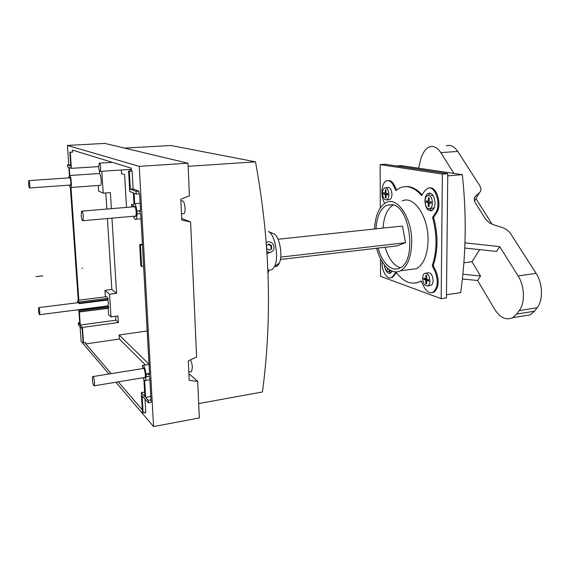 <?xml version="1.0" encoding="UTF-8"?>
<svg xmlns="http://www.w3.org/2000/svg" width="570" height="570" viewBox="0 0 570 570"><rect width="100%" height="100%" fill="white"/><g stroke="black" fill="none" stroke-linecap="round" stroke-linejoin="round"><path stroke-width="0.85" d="M131.777 206.946L131.613 204.16L132.988 204.765M108.186 308.334L108.585 314.64L111 316.899L117.962 315.965L118.368 322.506L82.443 327.437L83.512 342.862L85.65 342.556L85.749 343.924L119.379 339.05L119.13 334.996L149.012 364.202M119.13 334.996L147.174 330.985M121.332 169.995L121.545 173.608L124.602 174.648L126.504 207.387M140.854 265.891L141.645 266.404L140.455 245L139.664 244.544L140.854 265.891M143.597 266.183L141.645 266.404M142.415 244.801L140.455 245M142.386 244.266L139.664 244.544M111.371 208.656L110.38 192.596L103.206 193.144L101.831 171.285M98.688 166.597L71.392 168.342L70.281 152.297L69.854 152.162L70.823 166.105L67.495 164.816L67.638 166.853L68.856 167.338L69.412 175.311L68.742 177.883M143.034 377.753L143.925 379.805L144.873 396.578L141.303 392.623L142.407 411.925L143.113 412.758L142.151 395.837L148.407 402.819L151.114 402.342L149.71 376.927L149.176 376.378L149.041 373.884L149.575 374.419L140.712 213.921L140.177 213.679L140.028 210.993L140.562 211.235L139.614 194.071L139.08 193.857L138.93 191.149L133.131 188.934L132.119 171.057L131.406 170.836L131.257 168.164L72.376 150.081L72.525 152.169L70.281 152.297M111 316.899L109.575 294.22L104.958 290.301L105.379 296.863M111.948 218.146L116.572 293.358L109.575 294.22M82.443 327.437L80.285 325.043L79.365 311.94L108.307 308.313L108.606 306.852L108.328 306.012L79.536 309.752M108.022 299.998L108.072 298.352L79.123 301.979L77.891 300.283L77.427 302.748M78.254 300.233L106.697 296.699L108.072 298.352M107.88 305.919L108.442 303.219L107.873 300.019M100.099 185.357L100.505 185.328C101.866 184.616 101.139 174.769 99.622 173.487L99.451 170.786M98.254 185.492L98.617 191.093L103.206 193.144M133.686 206.782L134.456 206.176C135.966 206.582 136.9 215.474 135.546 216.536L134.577 216.151M133.515 216.244C134.328 218.894 135.147 219.892 135.974 219.229C136.65 218.424 136.992 216.6 136.992 213.764L136.843 211.078C136.422 207.38 135.696 204.915 134.67 203.682L134.085 193.23L136.23 194.078L136.08 191.37L130.338 189.147L129.312 171.249L128.606 171.021L129.782 191.52L133.359 192.938L133.943 203.369L132.625 206.874M69.405 185.115C69.875 186.996 70.331 187.787 70.787 187.494C71.977 186.789 71.186 176.8 69.832 175.489L69.269 167.502L71.392 168.342M69.369 177.84L69.761 177.427C70.901 179.928 71.15 182.585 70.523 185.4L70.032 185.072M148.407 402.819L148.271 400.339L145.599 397.383L144.652 380.568L145.407 380.496L146.112 376.471L146.454 376.827L145.97 373.97C145.065 367.721 143.875 364.9 142.393 365.505L142.899 368.092C144.21 366.132 146.283 376.421 144.873 377.91L143.946 377.604M83.512 342.862L83.078 342.349L82.144 328.883L78.446 324.757L78.311 322.862L79.857 324.565L78.938 311.491L78.261 309.731M78.019 302.677L78.19 302.299L79.152 303.639L79.123 301.979M79.479 312.061L79.722 310.586L79.465 309.731L78.852 309.653M132.119 171.057L129.312 171.249M131.406 170.836L128.606 171.021M68.77 164.737L67.417 145.421L139.251 166.369L153.558 426.581L115.902 382.221M108.927 373.998L81.111 341.238L80.092 326.596M78.247 300.233L70.359 187.466M72.525 152.169L69.854 152.162M70.751 165.086L67.495 164.816M70.993 187.473L78.86 300.162M85.749 343.924L111.228 373.635M118.268 381.829L142.293 409.83M144.573 412.495L145.143 413.165L145.101 412.395M143.113 412.758L145.763 412.274L145.015 399.029M67.417 145.421L104.83 143.419L187.972 163.191L139.251 166.369M153.558 426.581L199.329 417.945L197.697 381.401L189.653 374.269L188.919 374.176M197.697 381.401L189.204 380.304L188.307 360.881L196.614 356.991L190.594 221.972L181.68 218.417M190.594 221.972L181.759 220.077L180.79 199.236L189.425 195.788L187.972 163.191M188.114 166.333L255.495 161.837L170.929 145.493L124.516 148.1M190.437 359.884C191.492 361.608 192.133 364.066 192.346 367.244L191.62 371.555L190.772 371.697M180.875 200.975L181.972 200.882C183.54 200.49 184.58 202.884 185.086 208.064C185.165 210.929 184.815 212.788 184.017 213.622L183.148 213.7M255.495 161.837C270.03 240.861 272.346 317.576 262.457 391.982L198.688 403.56M139.08 193.857L136.23 194.078M138.93 191.149L136.08 191.37M140.028 210.993L137.192 211.235M140.534 210.758L136.843 211.078M140.177 213.679L137.341 213.921M107.416 218.552L111.841 289.467L116.572 293.358M105.821 192.945L106.825 209.04M119.379 339.05L145.528 365.007M118.368 322.506L115.888 320.205L115.646 316.279M144.616 392.06L141.303 392.623M130.331 169.397L131.114 170.85M98.71 166.96C99.009 170.038 99.501 171.52 100.199 171.399L100.669 167.63C100.37 164.545 99.871 163.063 99.173 163.184L98.71 166.96M140.12 203.234L134.67 203.682M149.518 373.393L145.97 373.97M149.041 373.884L146.319 374.326M149.176 376.378L146.454 376.827M150.793 396.478L145.599 397.383M150.979 399.862L148.271 400.339M79.722 322.67L78.311 322.862M111.841 289.467L104.958 290.301M108.678 307.957L79.8 311.704M115.888 320.205L80.285 325.043M99.622 173.487L69.832 175.489M133.131 188.934L130.338 189.147M92.404 379.798C92.867 384.002 93.509 385.99 94.328 385.776L94.577 382.598C94.107 378.387 93.466 376.392 92.653 376.613L92.404 379.798M81.218 215.303C81.61 219.172 82.194 220.975 82.978 220.711L83.355 216.579C82.956 212.703 82.372 210.893 81.596 211.157L81.218 215.303M28.564 183.932C28.842 186.661 29.191 188.007 29.612 187.972L29.79 184.659C29.512 181.923 29.163 180.576 28.742 180.619L28.564 183.932M38.532 310.351C38.838 313.258 39.216 314.711 39.665 314.704L39.793 311.975C39.48 309.061 39.102 307.608 38.66 307.615L38.532 310.351M278.067 239.258L402.449 226.034L405.576 242.699L397.026 245.877L280.383 259.478M280.718 257.113L405.576 242.699M273.607 233.771L273.849 233.871C279.414 235.845 283.098 255.36 279.321 263.126C278.096 265.855 276.543 266.931 274.683 266.361M269.197 270.009L267.993 273.173M393.257 204.929C387.286 208.691 383.888 216.415 383.054 228.093M385.163 247.259C388.405 258.189 393.25 264.972 399.705 267.615L400.275 267.793M378.067 248.093C381.294 259.058 386.097 265.877 392.488 268.541C395.024 269.403 397.475 269.24 399.834 268.028C416.877 261.295 410.471 206.753 392.416 204.694L386.659 205.286C380.375 208.77 376.813 216.621 375.951 228.848M374.519 229.005C375.309 215.261 379.207 206.433 386.225 202.514C397.461 196.308 412.231 218.296 411.74 242.343C411.284 256.992 407.557 266.454 400.56 270.743C391.704 275.645 380.796 264.815 376.642 248.256M402.114 201.039C413.62 194.855 428.64 216.614 428.056 240.455C427.543 254.982 423.702 264.387 416.528 268.662L409.495 269.574M382.099 261.602C381.394 270.472 387.037 280.169 391.54 277.526L393.443 275.738L395.894 272.082C403.546 282.214 411.654 285.356 420.211 281.516L421.223 280.939L423.916 286.653C426.574 291.804 429.595 293.678 432.986 292.275C437.824 287.879 438.501 280.939 435.031 271.441L432.224 265.649C437.14 251.035 437.261 234.954 432.587 217.391L435.501 213.045C441.75 204.73 434.924 184.274 427.415 188.428L424.465 191.149L421.657 195.567C414.532 187.494 407.379 184.901 400.211 187.787L395.865 190.501L393.357 185.328C391.348 181.467 389.053 179.977 386.481 180.854C381.793 182.478 380.276 194.562 383.795 201.566L384.657 203.383M424.914 200.982C425.512 208.029 427.792 211.263 431.739 210.693C433.806 209.532 434.91 206.988 435.06 203.062C434.447 196.009 432.188 192.753 428.277 193.301C426.175 194.463 425.049 197.028 424.914 200.982M385.056 268.192C386.453 272.204 388.263 273.849 390.486 273.13L392.16 271.17M429.659 285.563L431.062 285.363C432.345 284.572 433.029 282.912 433.107 280.404C432.566 274.932 430.806 272.432 427.821 272.895L426.039 273.137M388.719 199.664L389.795 199.564C391.17 198.809 391.896 197.035 391.975 194.242C391.576 189.532 390.165 187.309 387.735 187.58L385.74 187.751M429.345 188.036C436.713 185.792 442.356 205.171 436.499 212.945L433.578 217.291C438.252 234.84 438.13 250.921 433.207 265.52L436.007 271.313C439.491 280.803 438.807 287.743 433.955 292.132L432.01 292.659M433.207 265.52L432.224 265.649M380.297 207.858L380.133 164.623L442.363 174.078L441.18 298.673L380.553 276.336L380.489 258.666M422.106 194.855C416.584 188.741 410.913 186.005 405.099 186.639M396.57 189.931L394.305 185.25L393.357 185.328M388.049 180.576C390.422 180.191 392.502 181.745 394.305 185.25M396.342 272.681L392.466 277.405L390.878 277.782M415.851 283.019L421.38 281.274M441.18 298.673L446.445 297.889L447.771 173.65L442.363 174.078M380.133 164.623L385.128 164.267L447.771 173.65M446.481 294.733L460.688 292.652C466.11 253.757 466.652 214.427 462.313 174.662L401.216 165.628L396.542 165.97M447.749 175.845L462.313 174.662M464.764 248.036L496.605 251.456L499.748 246.646L518.094 275.93C524.714 286.062 525.219 302.955 519.199 310.643L516.641 314.113L512.622 317.739C506.053 320.554 500.061 317.746 494.653 309.303L477.617 280.49L480.531 276.022L462.883 274.27M464.97 242.863L499.748 246.646M462.384 279.001L477.617 280.49M418.544 168.193L421.337 156.964L423.182 153.273C424.878 149.931 427.008 147.794 429.58 146.853C433.699 145.599 437.454 147.523 440.838 152.618L453.87 173.415M479.648 249.632L472.01 261.723L480.531 276.022M446.303 145.763C450.514 144.516 454.34 146.412 457.774 151.456L479.626 185.464C481.386 188.385 481.344 190.758 479.505 192.589L475.729 195.945C473.848 197.79 473.798 200.234 475.572 203.262L485.02 218.282C487.094 221.374 490.115 223.597 494.083 224.936L501.664 227.295C505.618 228.627 508.668 230.864 510.813 234.006L536.114 273.379C542.811 283.383 543.274 300.105 537.125 307.743L534.51 311.192L530.399 314.797L523.958 315.865M465.227 224.673L465.227 227.238M475.067 200.12L474.618 201.288M475.943 198.631L492.081 224.167M472.01 261.723L463.887 262.777M433.578 217.291L432.587 217.391M429.409 208.72L431.882 210.622M430.336 193.18L428.241 195.517M432.06 208.342L434.219 207.687M433.157 195.624L431.027 195.346M388.712 271.263L390.771 272.959M390.992 270.928L391.611 270.942M428.661 208.691L430.015 208.542C433.841 207.152 432.751 195.973 428.747 195.553L427.464 195.702C423.638 197.07 424.657 208.15 428.661 208.691M428.291 201.317L426.225 200.897L426.218 202.35L428.284 202.778L428.255 206.418L429.089 206.596L429.11 202.948L431.198 203.376L431.212 201.908L429.125 201.488L429.146 197.826L428.312 197.662L428.291 201.317L429.125 201.239M384.387 264.929C384.722 268.27 385.769 270.38 387.522 271.277L388.84 271.206L389.93 270.059M387.165 267.957L387.165 269.19L387.871 269.432L387.871 268.57M429.11 202.948L431.198 203.006M428.255 206.418L429.089 206.34M428.284 202.778L429.516 202.906M426.218 202.35L429.516 202.656M427.457 201.146L427.45 202.229M387.165 269.19L387.871 269.097M429.923 280.839C429.381 275.36 427.621 272.859 424.657 273.322C423.353 274.12 422.669 275.787 422.598 278.317C423.139 283.782 424.899 286.283 427.892 285.812C429.167 285.014 429.844 283.354 429.923 280.839M425.833 278.723L423.809 278.032L423.802 279.435L425.826 280.134L425.804 283.668L426.617 283.953L426.638 280.419L428.683 281.124L428.697 279.706L426.652 279.001L426.674 275.46L425.854 275.189L425.833 278.723L426.652 278.609M388.904 194.513C388.505 189.796 387.101 187.573 384.686 187.836C383.297 188.599 382.57 190.38 382.499 193.194C382.897 197.904 384.308 200.12 386.738 199.849C388.106 199.094 388.826 197.313 388.904 194.513M386.032 189.846L385.32 189.703L385.327 193.095L383.553 192.731L383.56 194.085L385.327 194.456L385.341 197.84L386.047 197.997L386.04 194.598L387.828 194.976L387.828 193.608L386.04 193.244L386.032 189.846M386.04 194.598L387.828 194.627M385.341 197.84L386.047 197.776M385.327 194.456L386.503 194.562M383.56 194.085L386.503 194.349M384.729 192.974L384.729 193.985M385.327 193.095L386.04 193.031M426.638 280.419L428.69 280.533M425.804 283.668L426.617 283.554M425.826 280.134L427.044 279.97L427.044 280.362M423.802 279.435L425.021 279.272L427.044 279.97M425.021 278.445L425.021 279.272M269.361 269.995L272.196 269.646L274.754 266.197C279.172 257.006 274.804 233.764 268.292 231.484L273.849 233.871M267.017 253.401L270.465 252.36M266.91 251.74L269.695 252.46C273.785 251.427 274.989 248.769 273.315 244.487C272.111 242.656 270.501 241.751 268.463 241.78L266.254 242.492M266.532 245.563L266.724 248.62L269.318 250.166L271.712 248.662L271.519 245.613L268.933 244.06L266.532 245.563M271.519 245.613L270.942 245.898L268.413 244.38M271.712 248.662L271.135 248.947L270.942 245.898M269.254 250.13L271.135 248.947M35.96 276.592L42.821 275.83M81.973 268.463L82.522 267.964M75.304 251.349L74.898 248.442M108.136 299.457L79.201 303.097M108.606 306.852L79.722 310.586M436.007 271.313L435.031 271.441M536.114 273.379L518.094 275.93M457.774 151.456L440.838 152.618M475.729 195.945L474.375 198.246M479.505 192.589L474.539 201.025M534.51 311.192L516.641 314.113M537.125 307.743L519.199 310.643M436.499 212.945L435.501 213.045M394.369 275.616L393.443 275.738M134.563 206.24L133.978 206.29M188.82 372.018L191.62 371.555M181.474 213.85L184.017 213.622M140.975 218.78L135.974 219.229M131.321 169.333L100.199 171.399M112.354 162.357L99.501 163.162M143.462 367.999L142.899 368.092M149.019 364.451L143.248 365.37M149.867 379.755L145.407 380.496M108.072 299.998L79.152 303.639M108.328 306.012L79.508 309.724M108.492 308.213L79.643 311.961M100.505 185.328L70.787 187.494M145.115 377.411L94.328 385.776M143.825 368.405L93.074 376.542M135.838 216.037L82.978 220.711M134.94 206.682L82.03 211.121M70.723 185.022L29.612 187.972M70.06 177.79L28.906 180.605M108.129 305.883L39.665 314.704M78.681 302.592L38.831 307.593M392.559 204.73L386.659 205.286M400.56 270.743L416.528 268.662M433.955 292.132L432.986 292.275M512.622 317.739L530.399 314.797M392.466 277.405L391.54 277.526M421.173 281.388L420.211 281.516M430.158 193.13L428.277 193.301M433.478 208.2L430.015 208.542M391.447 270.871L388.84 271.206M431.062 285.363L427.892 285.812M389.795 199.564L386.738 199.849M279.321 263.126L274.754 266.197M267.879 270.173L272.196 269.646M267.693 253.429L269.695 252.46"/></g></svg>
